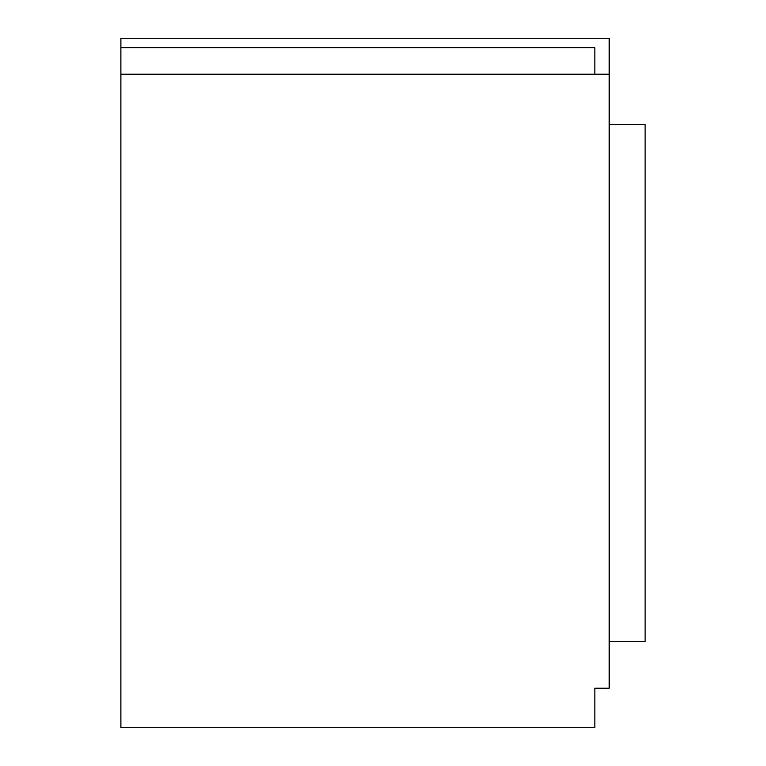 <?xml version="1.0" encoding="UTF-8"?>
<svg xmlns="http://www.w3.org/2000/svg" width="766" height="766" viewBox="0 0 766 766"><rect width="100%" height="100%" fill="white"/><g stroke="black" fill="none" stroke-linecap="round" stroke-linejoin="round"><path stroke-width="1.15" d="M609.209 74.206L609.209 688.203L594.847 688.203L609.209 688.203L609.209 38.3L609.209 74.206L120.884 74.206L120.884 727.7L594.847 727.7L120.884 727.7L120.884 74.206L609.209 74.206M594.847 47.636L594.847 74.206L594.847 47.636L120.884 47.636L120.884 74.206L120.884 47.636L594.847 47.636M609.209 38.3L120.884 38.3L120.884 47.636L120.884 38.3L609.209 38.3M594.847 727.7L594.847 688.203L594.847 727.7M645.116 124.475L609.209 124.475L645.116 124.475L645.116 641.525L609.209 641.525L645.116 641.525L645.116 124.475"/></g></svg>
